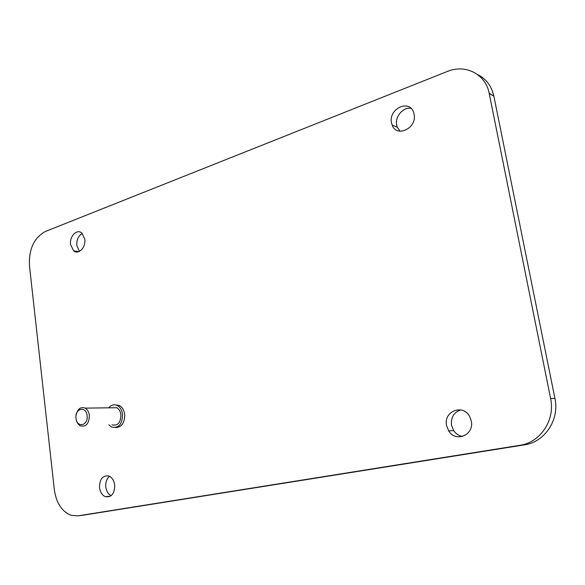 <?xml version="1.0" encoding="UTF-8"?>
<svg xmlns="http://www.w3.org/2000/svg" width="585" height="585" viewBox="0 0 585 585"><rect width="100%" height="100%" fill="white"/><g stroke="black" fill="none" stroke-linecap="round" stroke-linejoin="round"><path stroke-width="0.88" d="M446.56 425.492L448.695 430.889C455.686 442.903 474.486 434.969 471.291 421.061L469.799 416.805C463.291 403.431 443.247 411.197 446.56 425.492M460.702 409.909C453.821 412.315 450.764 417.427 451.54 425.236L453.667 430.582C455.912 433.88 458.903 435.832 462.633 436.439M83.494 515.151L524.343 444.871C544.686 442.187 559.735 419.825 554.938 398.465L493.828 96.02C491.539 85.966 486.15 78.821 477.645 74.587M410.992 108.313C403.138 106.887 394.838 116.707 396.681 125.066L397.31 127.281L400.06 131.237M82.251 233.444C78.317 235.843 76.503 239.894 76.811 245.583L79.428 251.396M109.541 476.292C106.667 478.727 105.432 482.311 105.819 487.042C106.441 491.224 108.203 494.12 111.091 495.729M447.218 71.509L45.425 231.47C34.054 237.693 28.738 249.13 29.469 265.78L54.346 489.813C56.321 503.239 62.01 511.765 71.407 515.385L78.039 515.846L519.802 445.317C540.277 442.611 555.436 420.045 550.609 398.487L489.192 93.344C485.608 73.915 465.243 63.823 447.218 71.509M115.611 427.584C121.782 427.211 124.802 422.772 124.671 414.268C124.049 410.165 122.353 407.27 119.567 405.588L115.347 404.864M414.1 114.221C417.273 128.166 396.498 138.118 392.14 125.022L391.511 122.791C388.286 108.861 409.456 98.733 413.646 112.488L414.1 114.221M84.788 239.185C86.061 247.338 78.485 255.17 73.651 250.833L70.573 244.574C69.308 236.413 76.964 228.516 81.849 233.071L84.788 239.185M114.704 484.95C114.697 493.528 111.618 497.447 105.475 496.716C102.207 495.312 100.218 492.292 99.508 487.671C99.552 478.983 102.704 475.1 108.964 476.029C112.093 477.492 114.009 480.46 114.704 484.95M76.072 415.416C77.491 408.922 80.54 406.495 85.227 408.118C87.487 409.515 88.861 411.92 89.351 415.343C89.147 423.642 86.141 427.145 80.35 425.843C78.054 424.513 76.635 422.143 76.094 418.736M111.742 407.789L116.803 407.723C119.047 409.069 120.415 411.394 120.912 414.699C120.722 422.721 117.76 426.099 112.013 424.849M76.035 418.268C74.58 408.367 86.149 405.493 87.106 415.628C88.547 425.675 76.898 428.337 76.035 418.268M108.693 407.825C111.296 404.776 114.221 404.038 117.468 405.61C120.254 407.299 121.958 410.195 122.572 414.312C122.345 424.322 118.645 428.556 111.479 427.013L108.92 424.944M493.85 96.145L489.221 93.468M554.938 398.465L550.609 398.487M524.343 444.871L519.802 445.317M84.408 515.034L78.039 515.846M453.667 430.582L448.695 430.889M493.828 96.02L489.192 93.344M397.31 127.281L392.14 125.022M78.873 251.638L73.651 250.833M110.463 496.168L105.475 496.716M85.227 408.118L116.803 407.723M117.468 405.61L119.567 405.588"/></g></svg>
